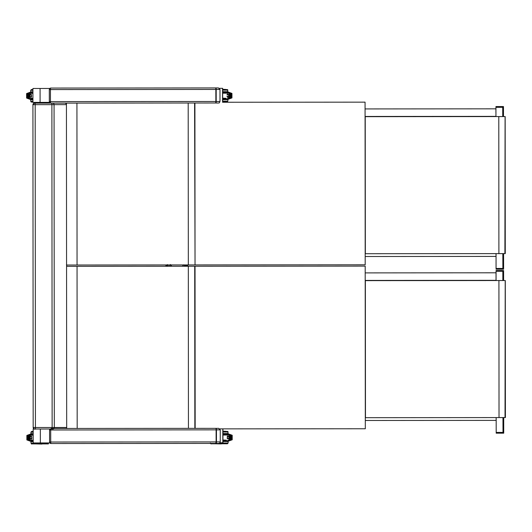 <?xml version="1.0" encoding="UTF-8"?>
<svg xmlns="http://www.w3.org/2000/svg" width="532" height="532" viewBox="0 0 532 532"><rect width="100%" height="100%" fill="white"/><g stroke="black" fill="none" stroke-linecap="round" stroke-linejoin="round"><path stroke-width="0.8" d="M34.633 429.018L33.177 429.018L33.19 442.95L49.875 442.937M219.949 442.804L222.941 442.797L222.935 428.872M40.093 102.397L40.08 88.465L32.918 88.472L32.931 102.403L49.529 102.39M40.08 88.465L49.789 88.458M219.49 88.325L222.669 88.325L222.682 102.25L222.649 88.325M194.912 103.009L195.038 264.923L365.191 264.796L365.065 102.151L222.662 102.257M34.427 103.155L65.07 103.128L34.427 103.155A1.503 1.503 -94.9 0 0 32.924 104.664L66.434 104.638M66.434 103.94L65.137 103.128L43.717 103.148A1.503 1.503 85.1 0 1 43.784 103.148L43.85 103.148A1.503 1.503 85.1 0 0 43.75 103.142L34.354 103.155A1.503 1.503 -94.9 0 1 34.48 103.148A1.503 1.503 -94.9 0 0 34.354 103.155L32.924 104.664L33.17 427.509A1.503 1.503 -94.9 0 0 34.673 429.018L35.431 429.018L35.425 427.509L33.17 427.509C34.154 429.038 34.906 429.543 35.431 429.018L52.861 429.005A1.503 1.45 -90.1 0 0 54.311 427.495L35.425 427.509L35.178 103.155M49.496 103.142L50.44 103.142L49.496 103.142M37.699 103.148L36.755 103.155L37.699 103.148M39.222 103.148L38.277 103.148L39.222 103.148M77.18 428.453L77.054 266.333L195.63 266.239M66.686 428.466L66.56 266.339L77.054 266.333M194.845 428.366L194.719 266.246M194.506 266.246L195.038 266.246L195.164 428.366M219.876 428.872L365.311 428.759L365.191 266.113L195.038 266.246M504.921 280.53L498.916 280.537L499.023 417.58L505.028 417.573L505.207 280.53M499.023 417.58L365.471 417.687L365.364 280.637L498.916 280.537M505.294 280.53L505.4 417.573L505.028 417.573M502.906 270.522L496.063 270.529L496.063 271.28L502.84 271.28L502.88 270.522M502.966 432.416L496.19 432.423L496.19 433.174L503.006 433.174L502.953 417.58M496.19 432.423L496.176 417.58M496.07 280.537L496.063 271.28M502.846 280.53L502.84 271.28M503.718 417.58L503.731 433.168L496.19 433.174M195.038 264.923L194.592 103.009M188.195 103.015L188.321 264.929L194.719 264.923M188.321 264.929L77.054 265.016L76.927 103.102M66.414 265.022L77.054 265.016M504.795 116.568L498.79 116.568L498.896 253.618L504.901 253.611L505.087 116.568M498.896 253.618L365.344 253.717L365.238 116.674L498.79 116.568M505.167 116.561L505.274 253.611L504.901 253.611M502.78 106.56L495.964 106.56L503.478 106.56L495.937 106.566L495.937 107.318L502.713 107.311L502.753 106.56M502.84 268.454L496.063 268.461L496.063 269.212L502.88 269.205L502.826 253.611M496.063 268.461L496.05 253.618M495.944 116.575L495.937 107.318M502.72 116.568L502.713 107.311M503.591 253.611L503.604 269.205L496.063 269.212M393.52 280.404L416.729 280.384M443.196 280.371L485.736 280.331M381.484 280.623L448.097 280.364M365.198 280.424L496.037 280.324L496.03 272.796L496.043 280.324M365.191 272.896L496.037 272.796M496.15 420.007L496.143 417.58L496.15 420.007M496.143 420.386L496.15 417.58L496.143 420.386L365.304 420.486M393.394 116.442L416.603 116.422M443.07 116.402L485.616 116.368M381.358 116.661L447.971 116.395M495.91 112.658L495.904 108.827L495.91 112.658M365.072 116.461L495.91 116.362M365.072 108.927L495.904 108.827M496.024 256.038L496.017 253.618L496.024 256.038M496.017 256.417L496.024 253.618L496.017 256.417L365.185 256.517M225.9 440.762L222.941 440.762M222.941 441.52L228.122 441.513L228.122 443.016L227.37 443.774L225.9 443.774M228.6 436.779L228.068 436.393L228.122 433.76L229.033 434.824L231.673 435.794L231.673 439.246L229.033 440.223L228.122 441.281L227.423 440.762L222.941 440.556M228.986 436.745L228.986 440.104L228.986 436.745L228.068 436.393M228.986 438.302L227.284 438.654L228.295 438.654M228.122 441.281L232.198 439.778L231.673 439.246M228.122 433.76L232.198 435.262L231.673 435.794M230.196 439.791L230.19 435.249L230.07 439.705M231.28 439.392L231.274 435.648L231.154 439.306M230.735 439.592L230.735 435.449L230.615 439.505M229.658 439.991L229.651 435.05L229.531 439.904M228.035 436.36L228.055 435.036L222.935 435.043L226.339 435.036M227.264 436.393L228.055 436.36L227.277 436.36L227.277 438.681L228.055 438.681L227.284 438.654L227.284 436.373M212.581 443.721L221.245 443.927M225.887 431.272L222.935 431.279L227.862 431.465L228.075 433.76L227.357 434.285L225.894 434.285M33.184 433.68L30.956 433.68L30.956 432.177L31.707 431.425L33.177 431.419L31.707 431.425M31.042 438.834L30.085 438.454L30.085 436.898L31.807 436.546M31.042 436.546L30.47 436.932M30.949 433.913L26.859 435.442L27.398 435.947L30.038 434.977L30.949 433.913L31.009 436.546M31.009 438.8L30.956 441.434L26.879 439.931L27.405 439.399L27.398 435.947M30.085 438.454L29.958 435.003M30.085 435.09L30.085 436.898M30.956 441.434L30.045 440.376L27.405 439.399M28.881 435.402L28.881 439.944L29.001 435.489M27.797 435.801L27.797 439.545L27.917 435.888M28.336 435.602L28.342 439.745L28.462 435.688M29.42 435.203L29.42 440.144L29.546 435.289M32.731 435.189L31.016 435.189L33.184 435.036L31.016 435.189L31.022 436.513M33.25 443.861L41.922 444.067M30.962 443.169L30.962 443.169C33.263 444.732 27.318 443.555 39.701 443.914C52.462 443.715 46.716 444.446 48.751 443.156L30.962 443.169L30.996 441.434L31.714 440.908L33.19 440.908L31.714 440.908M225.635 98.899L222.682 98.905M222.682 99.657L227.856 99.65L227.856 101.16L227.104 101.911L225.641 101.911M228.341 94.915L227.802 94.53L227.856 91.903L228.767 92.96L231.407 93.931L231.413 97.383L228.773 98.36L227.862 99.418L227.164 98.899L222.682 98.693M228.727 94.882L228.727 98.247L228.727 94.882L227.802 94.53M228.727 96.438L227.018 96.791L228.035 96.791M227.862 99.418L231.939 97.915L231.413 97.383M227.856 91.903L231.932 93.399L231.407 93.931M229.937 97.928L229.93 93.386L229.811 97.841M231.014 97.529L231.014 93.785L230.895 97.442M230.476 97.728L230.469 93.585L230.349 97.642M229.392 98.127L229.392 93.186L229.272 98.041M227.769 94.503L227.789 93.173L222.675 93.18L226.08 93.18M227.004 94.53L227.743 94.53M225.628 89.409L222.675 89.416L227.596 89.602L227.816 91.903L227.098 92.422L225.628 92.422M32.918 91.817L30.696 91.823L30.69 90.314L31.448 89.562L32.918 89.562L31.448 89.562M30.517 96.944L31.534 96.95L29.825 96.591L29.825 95.035L30.796 94.683L30.211 95.068M30.783 96.944L30.69 99.57L26.607 98.054L26.6 93.579L27.139 94.091L29.779 93.113L30.69 92.049L30.743 94.683M26.607 98.054L27.139 97.542L27.139 94.091M29.825 93.226L29.825 95.035M30.69 99.57L29.779 98.513L27.139 97.542M29.825 96.591L29.699 93.14M28.615 93.539L28.622 98.081L28.741 93.625M27.531 93.945L27.538 97.689L27.657 94.031M28.076 93.745L28.076 97.888L28.196 93.825M29.154 93.339L29.16 98.28L29.28 93.426M32.472 93.326L30.756 93.326L32.924 93.173L30.756 93.326L30.756 94.649L31.528 94.649L31.528 96.957L30.756 96.97L31.534 96.97L31.528 94.649M32.924 101.306L30.703 101.306L30.736 99.57L31.454 99.052L32.924 99.045L31.454 99.052M211.184 428.353A1.503 1.503 89.8 0 1 211.204 428.353L51.072 428.473M51.079 443.535A1.503 1.463 89.9 0 1 49.622 442.032L49.576 442.032A1.503 1.503 0 0 0 51.079 443.535L215.793 443.409L216.118 441.906L50.72 442.032A1.503 0.359 90 0 0 51.079 443.535L216.045 443.409M50.799 429.005A1.503 0.359 90 0 0 50.713 429.982L50.72 442.032L49.576 442.032L49.562 429.982L216.112 429.856L216.118 441.906L216.464 441.906A1.503 0.426 90 0 1 216.039 443.409L215.793 443.409M49.928 429.005A1.503 1.503 0 0 0 49.562 429.982L49.609 429.982A1.503 1.463 89.9 0 1 49.961 429.005M211.204 428.353L218.725 428.346L220.241 429.849L216.451 429.856L216.464 441.906L220.248 441.899C219.364 443.089 221.013 443.608 216.039 443.409M51.345 88.059L50.813 88.059A1.503 1.503 0 0 0 49.303 89.569L49.35 89.569A1.503 1.463 89.9 0 1 50.813 88.059L215.766 87.933L50.813 88.059A1.503 0.359 90 0 0 50.454 89.569L215.846 89.443L215.859 101.486L50.46 101.612A1.503 0.359 90 0 0 50.819 103.122A1.503 1.463 89.9 0 1 49.356 101.619L49.316 101.619A1.503 1.503 0 0 0 50.819 103.122L215.533 102.995L216.198 101.486A1.503 0.426 90 0 1 215.779 102.995L215.779 102.995C220.753 103.195 219.104 102.669 219.989 101.486L216.198 101.486L216.192 89.443L219.982 89.436L218.466 87.933L210.938 87.94A1.503 1.503 89.8 0 1 210.945 87.94L210.938 87.94A1.503 1.503 89.8 0 0 210.918 87.94M50.46 101.612L49.316 101.619L49.303 89.569L50.454 89.569L50.46 101.612M183.793 264.816L184.484 265.169L184.484 266.253M184.664 264.936L184.664 266.253L184.664 264.936M185.568 266.253L185.568 264.936M185.748 264.936L185.748 266.253L185.748 264.936M186.652 266.253L186.652 264.929M186.832 264.929L186.832 266.253L186.832 264.929M186.107 266.253L186.107 264.929M186.286 264.929L186.286 266.253L186.286 264.929M185.03 266.253L185.03 264.936M185.203 264.936L185.209 266.253L185.209 264.936M171.364 265.621L171.37 266.259A2.461 2.461 -94.9 0 0 171.171 264.943L171.317 265.368M166.682 264.949A2.461 2.461 -94.9 0 0 166.489 266.266M168.844 265.022L168.844 265.022A0.944 0.944 85.1 0 1 169.821 266.266A0.944 0.944 -94.9 0 0 168.844 265.022A0.944 0.944 -94.9 0 0 168.032 266.266M170.686 264.943A2.028 2.028 85.1 0 1 170.845 265.295L170.952 266.259L170.938 265.275A2.121 2.121 -94.9 0 0 170.792 264.943A2.121 2.121 85.1 0 1 170.938 265.275L170.952 266.259M167.008 266.266L167.327 264.557M40.352 442.943L40.339 429.011M222.822 442.797L222.808 428.872M222.921 442.797L222.908 428.872M222.562 102.257L222.549 88.325M66.294 103.108L66.294 104.638L64.345 104.638M65.07 103.128A1.503 1.45 89.9 0 1 66.434 104.132M52.615 103.142A1.503 1.45 89.9 0 1 54.065 104.644L54.311 427.495L66.686 427.482M51.89 103.142L52.136 429.005L35.431 429.018M66.64 265.022L66.64 266.339M66.686 427.987A1.503 1.45 89.9 0 1 66.42 428.466M188.321 266.246L188.441 428.373M66.56 265.022L66.434 103.108M212.554 443.781L227.37 443.774M210.333 443.03C210.499 443.761 210.991 444.014 211.809 443.781L227.43 443.768L228.122 443.016L219.743 443.023M228.295 436.393L227.949 436.393M227.284 436.779L228.986 436.779M228.986 438.268L227.284 438.268M229.166 440.104L229.166 434.937M222.941 440.011L226.266 440.157M227.284 436.393L228.009 436.393M222.935 433.533L228.115 433.533L227.423 434.285L222.935 434.285L227.357 434.285M222.935 432.031L228.108 432.024M225.834 443.715L221.285 443.774M222.935 434.498L225.821 434.345L222.935 434.351M222.935 431.186L225.807 431.272M31.707 434.431L33.184 434.431L31.707 434.431M33.21 431.465L31.641 431.425L30.956 432.177L33.184 432.177M30.783 438.8L31.794 438.8L31.022 438.834L31.022 440.157L33.184 440.157M31.787 438.415L30.085 438.415M30.085 436.932L31.787 436.925M31.122 436.546L30.776 436.546M29.905 435.09L29.965 440.343M32.811 440.31L31.022 440.157M31.787 436.526L31.794 438.82L31.794 436.513M33.184 443.921L46.53 443.907M33.223 440.948L31.647 440.915L30.962 441.666L33.19 441.66M46.503 443.848L41.955 443.914M222.682 101.16L227.856 101.16L227.171 101.911L222.682 101.918L227.104 101.911M228.029 94.53L227.689 94.53M227.018 94.915L228.727 94.915M228.727 96.405L227.018 96.405M228.906 98.247L228.906 93.073M222.682 98.147L226.007 98.3M222.675 91.677L227.849 91.67L227.164 92.422L222.675 92.428L227.098 92.422M222.675 90.167L227.849 90.161M222.682 102.004L225.555 101.911M222.675 92.635L225.561 92.482L222.675 92.488M222.675 89.323L225.548 89.409M31.448 92.575L32.918 92.575L31.448 92.575M32.951 89.602L31.381 89.562L30.69 90.314L32.918 90.314M31.528 96.558L29.825 96.558M29.825 95.068L31.528 95.068M30.863 94.683L30.517 94.683M29.646 98.393L29.646 93.226M32.552 98.447L30.763 98.294L32.924 98.294M30.809 94.683L31.528 94.683M31.454 102.058L32.931 102.058L31.454 102.058M30.703 101.306L31.202 102.018L32.931 102.058M32.957 99.092L31.388 99.052L30.703 99.803L32.924 99.803M215.786 428.353L216.451 429.856A1.503 0.426 -90 0 0 216.025 428.346M215.527 87.933L216.192 89.443A1.503 0.426 -90 0 0 215.766 87.933M182.782 265.202L184.484 265.202M187.171 264.929L187.171 266.253M171.005 264.943A2.308 2.308 85.1 0 1 171.218 266.259M166.636 266.266A2.308 2.308 85.1 0 1 166.849 264.949M182.775 264.936L182.775 266.253L182.782 264.936M170.845 265.295L170.858 266.259M167.061 264.949A2.121 2.121 -94.9 0 0 166.895 265.342M166.988 265.355A2.028 2.028 85.1 0 1 167.168 264.949M33.177 429.018L33.19 442.95M32.918 88.472L32.931 102.403M32.924 104.664L33.17 427.509M66.726 266.339L66.726 265.022M52.861 429.005L52.136 429.005M66.54 428.466L66.54 427.482M503.611 280.53L503.604 270.522M503.485 116.568L503.478 106.56M232.211 435.282L232.211 439.758M228.068 441.241L228.055 440.004M229.711 439.904L229.651 435.05M231.334 439.306L231.334 435.735M230.795 439.505L230.788 435.535M230.25 439.705L230.25 435.336M226.266 434.89L222.935 434.89M33.184 434.431L31.574 434.425L31.002 433.952M26.866 439.911L26.859 435.442M27.737 435.888L27.744 439.459M28.282 435.688L28.282 439.658M28.821 435.489L28.828 439.858M29.36 435.289L29.366 440.057M33.184 435.036L32.811 435.036M231.945 93.419L231.952 97.895M227.809 99.384L227.802 96.791M231.074 97.442L231.068 93.871M230.529 97.642L230.529 93.672M229.99 97.841L229.99 93.472M229.452 98.041L229.445 93.273M226 93.027L222.675 93.027M227.796 98.147L227.796 96.817M32.918 92.575L31.315 92.561L30.743 92.089M26.613 93.559L30.69 92.049M27.478 94.031L27.538 97.689M28.016 93.832L28.023 97.802M28.562 93.625L28.562 97.994M29.1 93.426L29.107 98.194M32.924 93.173L32.545 93.173M31.548 94.683L30.756 94.649M30.756 96.97L30.763 98.294M220.248 441.899L220.241 429.849M51.358 88.059L210.938 87.94M50.819 103.122L215.54 102.995M219.989 101.486L219.982 89.436M187.71 264.929L187.71 266.246M165.884 266.266L165.884 264.949M170.938 265.275L170.479 264.51"/></g></svg>

